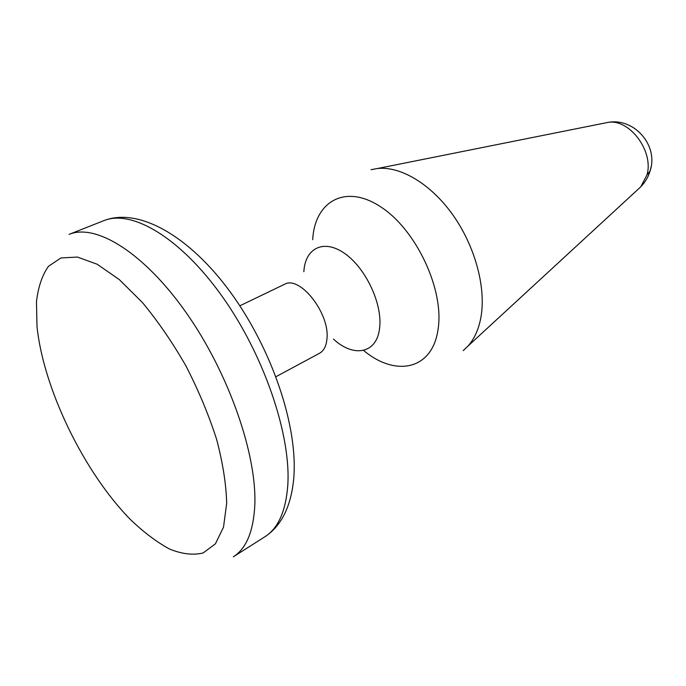<?xml version="1.0" encoding="UTF-8"?>
<svg xmlns="http://www.w3.org/2000/svg" width="686" height="686" viewBox="0 0 686 686"><rect width="100%" height="100%" fill="white"/><g stroke="black" fill="none" stroke-linecap="round" stroke-linejoin="round"><path stroke-width="1.03" d="M604.409 123.111L607.967 122.4C629.474 118.541 654.015 151.254 646.975 174.913L650.079 171.054L651.117 166.707M646.975 174.913L640.775 186.806L638.109 189.267M463.204 350.64L468.049 346.01C474.532 338.713 478.854 328.963 481.015 316.76C486.1 287.434 475.115 246.454 453.129 215.293C431.134 184.114 400.813 166.089 377.626 168.482L371.04 169.682M312.696 239.654C314.72 201.35 345.358 183.402 380.781 206.898C416.299 229.801 444.408 289.989 438.08 329.1C432.634 370.003 395.522 377.326 363.546 350.4M303.855 271.707C305.064 248.118 323.749 238.582 344.715 253.486C365.707 268.037 382.539 303.864 379.641 327.642C377.214 353.624 353.83 358.058 333.456 339.098M239.843 305.81L284.39 284.364C299.602 274.897 330.103 313.476 326.939 338.927C326.287 346.087 323.801 350.872 319.496 353.29L275.952 376.708M287.786 485.234C285.848 511.147 278.19 528.34 264.822 536.812C281.38 525.939 291.01 506.62 293.702 478.854C298.367 426.752 272.068 349.457 230.693 292.588C189.499 235.924 138.443 207.001 103.792 220.669C131.523 209.136 180.152 237.347 222.11 296.301C264.076 355.091 291.173 435.164 287.786 485.234M103.792 220.669L69.097 234.372C95.877 223.19 144.069 252.577 186.455 313.065C228.858 373.39 257.121 454.99 254.798 505.411C253.417 531.496 246.265 548.629 233.334 556.818L264.822 536.812M226.68 503.421L223.507 527.182L215.395 543.861L203.107 552.976C193.152 555.377 181.996 554.082 169.622 549.083C156.862 542.172 143.837 532.37 130.563 519.671C84.018 472.422 43.364 388.765 36.993 326.313L36.478 301.643C38.184 287.022 42.18 275.24 48.466 266.305L60.968 257.945L77.407 257.053L97.146 264.221L119.218 279.519L142.362 302.466C157.891 321.194 172.435 342.383 185.992 366.015C198.528 390.428 208.733 414.85 216.596 439.297C222.847 462.99 226.209 484.367 226.68 503.421M468.049 346.01L640.775 186.806C645.14 182.304 648.236 177.057 650.079 171.054C658.792 145.595 634.344 117.495 607.967 122.4L377.626 168.482"/></g></svg>
